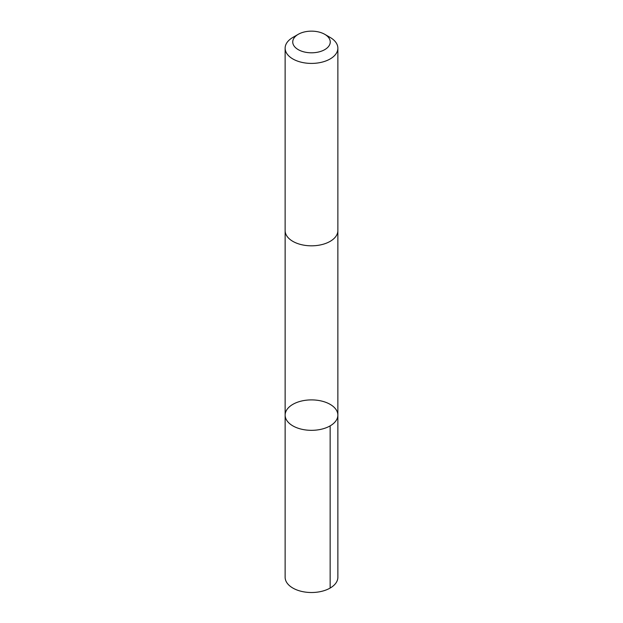 <?xml version="1.0" encoding="UTF-8"?>
<svg xmlns="http://www.w3.org/2000/svg" width="623" height="623" viewBox="0 0 623 623"><rect width="100%" height="100%" fill="white"/><g stroke="black" fill="none" stroke-linecap="round" stroke-linejoin="round"><path stroke-width="0.93" d="M289.633 423.617A26.361 15.217 180 0 1 285.139 415.113A26.361 15.217 180 0 1 311.5 399.896A26.361 15.217 180 0 1 337.861 415.113A26.361 15.217 180 0 1 319.202 429.668A26.361 15.217 180 0 1 289.633 423.617A26.361 15.217 180 0 1 285.139 415.113L285.132 577.295A26.368 15.225 0 0 0 289.633 585.791A26.368 15.225 0 0 0 319.202 591.85A26.368 15.225 0 0 0 337.868 577.295L337.861 415.113A26.361 15.217 180 0 1 319.202 429.668A26.361 15.217 180 0 1 289.633 423.617M298.238 34.32L292.857 37.427A26.368 15.225 0 0 0 285.132 48.189L285.132 230.596A26.368 15.225 0 0 0 311.5 245.82A26.368 15.225 0 0 0 337.868 230.596L337.868 48.189A26.368 15.225 0 0 0 333.367 39.693A26.368 15.225 0 0 0 330.143 37.427L324.762 34.32A18.752 10.825 0 0 0 298.238 34.32A18.752 10.825 0 0 0 297.412 49.124A18.752 10.825 0 0 0 322.955 50.549A18.752 10.825 0 0 0 327.052 35.932A18.752 10.825 0 0 0 324.762 34.32M285.132 48.189A26.368 15.225 0 0 0 311.5 63.414A26.368 15.225 0 0 0 337.868 48.189M330.143 425.875L330.143 588.057M285.139 230.892L285.139 415.113M337.861 230.892L337.861 415.113"/></g></svg>
